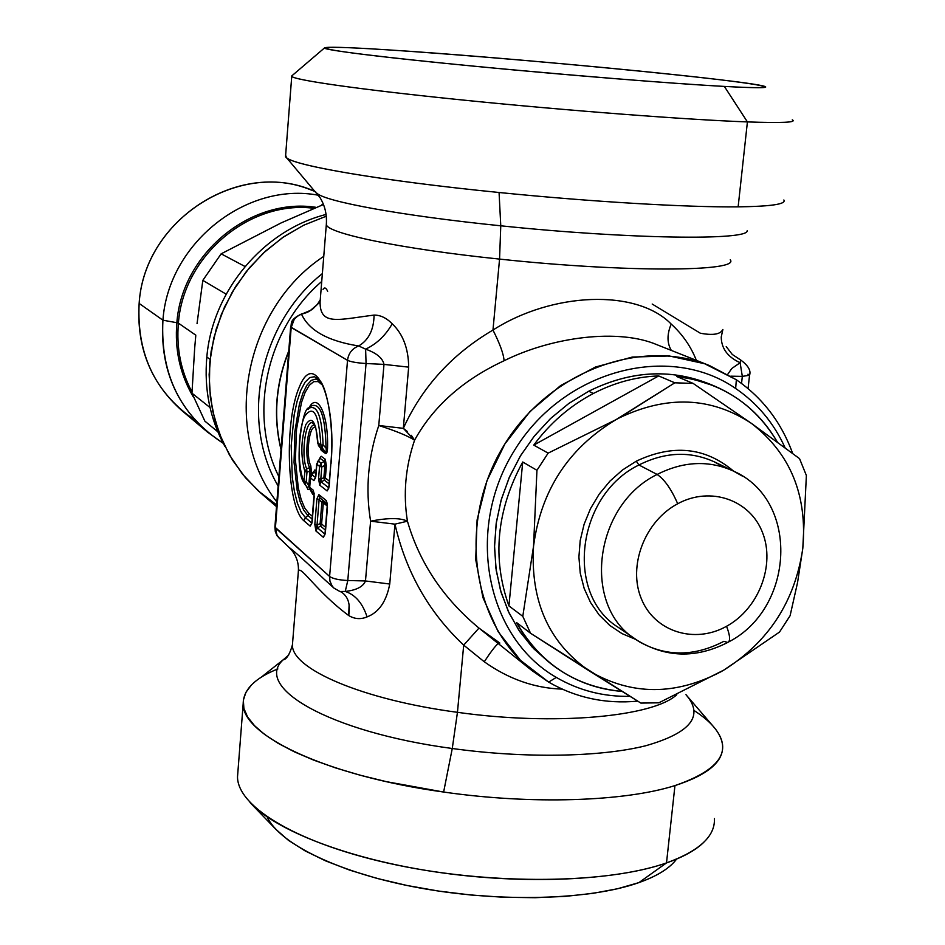 <?xml version="1.0" encoding="UTF-8"?>
<svg xmlns="http://www.w3.org/2000/svg" width="945" height="945" viewBox="0 0 945 945"><rect width="100%" height="100%" fill="white"/><g stroke="black" fill="none" stroke-linecap="round" stroke-linejoin="round"><path stroke-width="1.42" d="M792.276 119.826C797.131 122.413 782.176 123.11 747.412 121.917C687.121 119.767 564.307 110.376 460.593 99.804C356.643 89.232 290.505 79.557 291.639 76.025L324.418 48.006C324.69 50.12 383.764 57.468 474.26 66.221C564.567 74.95 670.974 83.514 724.354 86.42L747.412 121.917L738.139 206.849C687.405 207.427 590.885 201.769 499.066 192.496C376.086 180.282 285.567 164.147 285.544 156.398L291.745 76.332C293.812 80.112 361.675 89.822 464.81 100.241C567.732 110.648 687.948 119.791 747.412 121.917L724.354 86.42C755.173 88.074 768.769 88.121 765.143 86.574C752.456 80.786 503.142 56.913 384.91 49.672C345.516 47.191 325.352 46.636 324.418 48.006M292.348 75.423L291.745 76.332M783.854 199.986C786.476 204.132 771.238 206.412 738.139 206.849L747.412 121.917C780.535 123.063 795.666 122.484 792.82 120.169M285.638 155.275L286.453 157.567C293.434 165.599 382.323 180.885 499.066 192.496L500.767 225.796C401.247 215.696 324.088 201.379 316.74 193.075C324.088 201.379 401.247 215.696 500.767 225.796L499.066 192.496C590.885 201.769 687.405 207.427 738.139 206.849C768.061 206.482 783.381 204.569 784.114 201.108M747.2 230.734C748.676 240.691 628.342 239.156 500.767 225.796L499.562 259.095C400.68 248.866 326.497 233.273 326.332 224.449L326.438 223.114L326.332 224.449C326.497 233.273 400.68 248.866 499.562 259.095L500.767 225.796C628.342 239.156 748.676 240.691 747.2 230.734M298.277 571.146L298.384 571.063C300.593 564.897 316.291 591.499 348.693 615.526C354.588 619.117 360.718 619.566 367.062 616.896C378.862 612.419 386.422 601.457 389.742 584.022L394.963 524.156L407.437 521.203C403.042 494.081 405.429 467.066 414.583 440.181C433.401 406.208 463.227 379.736 504.075 360.754C552.341 336.739 618.632 328.269 656.999 344.736C618.68 328.258 552.329 336.739 504.075 360.754C503.65 354.091 499.94 343.862 492.971 330.065C499.94 343.862 503.65 354.091 504.075 360.754C463.227 379.736 433.401 406.208 414.583 440.181L403.326 428.345C422.191 386.859 452.076 354.103 492.971 330.065C552.022 292.17 636.517 288.52 671.198 324.064C636.517 288.508 552.022 292.17 492.971 330.065L499.562 259.095C624.94 272.562 740.514 271.841 730.261 259.792C740.514 271.841 624.94 272.562 499.562 259.095L492.971 330.065C452.076 354.103 422.191 386.859 403.326 428.345L408.665 367.144C408.464 348.481 402.983 334.034 392.21 323.804C386.458 317.933 380.41 315.028 374.078 315.087C338.523 319.54 319.882 326.179 320.083 301.927L320.509 296.635L320.083 301.927C319.882 326.167 338.523 319.54 374.078 315.087C380.41 315.028 386.458 317.933 392.21 323.804C402.983 334.034 408.464 348.481 408.665 367.144L383.989 364.392C382.678 358.12 376.559 353.04 365.62 349.154L358.687 345.964C328.08 341.133 309.027 330.549 301.526 314.201L302.223 313.657M411.288 435.302L414.583 440.181C405.429 467.066 403.042 494.081 407.437 521.203C419.533 562.936 443.382 598.563 478.973 628.082C443.382 598.563 419.533 562.936 407.437 521.203L394.963 524.156C405.972 572.091 428.888 612.419 463.7 645.128L457.451 712.317C361.994 699.678 291.391 668.765 292.43 644.844C291.391 668.765 361.994 699.678 457.451 712.317L463.7 645.128L484.265 661.772C508.646 679.089 534.622 688.208 562.169 689.129C534.622 688.208 508.646 679.089 484.265 661.772C490.549 652.168 495.204 646.085 498.204 643.51C495.204 646.085 490.549 652.168 484.265 661.772L463.7 645.128C428.876 612.419 405.972 572.091 394.963 524.156L389.742 584.022L365.479 580.962L370.594 521.179L394.963 524.156L370.594 521.179L365.479 580.962L389.742 584.022C386.422 601.457 378.862 612.419 367.062 616.896C362.667 603.312 355.391 594.83 345.244 591.428C356.419 590.212 363.163 586.715 365.479 580.962L347.795 580.502L366.058 363.518L383.989 364.392L408.665 367.144L403.326 428.345L378.768 425.498L383.989 364.392L378.768 425.498L403.326 428.345L407.46 431.57M324.584 469.122L324.312 465.601L324.584 469.122M722.878 329.474L721.236 336.999C721.354 348.41 727.65 356.997 740.124 362.738L731.784 368.503L727.709 374.362L731.784 368.503L740.124 362.738C727.65 356.997 721.354 348.41 721.236 336.999L722.878 329.474M671.198 324.064C666.922 334.294 666.969 343.07 671.328 350.43C666.969 343.07 666.922 334.294 671.198 324.064C682.538 334.4 690.925 346.496 696.359 360.352L694.847 356.773M676.785 694.681C653.385 716.889 554.242 726.02 457.451 712.317L452.265 748.499C328.435 731.938 252.386 686.708 283.583 659.48L288.65 655.098L283.583 659.48C252.386 686.708 328.435 731.938 452.265 748.499L457.451 712.317C554.242 726.02 653.385 716.889 676.785 694.681M478.973 628.082L463.7 645.128L478.973 628.082L499.846 643.061M339.916 591.511L334.046 588.168L332.227 586.136L329.947 581.151L329.604 576.462L329.947 581.163L332.227 586.148L334.046 588.168L339.916 591.511L345.244 591.428L347.795 580.502L365.479 580.962C363.163 586.715 356.419 590.212 345.244 591.428L340.046 591.546M367.062 616.896C360.718 619.566 354.588 619.117 348.693 615.526C350.607 604.292 348.138 596.46 341.287 592.019L341.263 591.995M279.59 538.792L276.259 533.901L274.9 527.05L275.326 531.728L277.216 535.992L288.768 547.108C296.411 553.085 308.023 563.622 323.615 578.706C308.023 563.622 296.411 553.085 288.768 547.108L291.509 549.943C296.517 556.144 298.809 563.185 298.384 571.063L298.372 571.17M349.107 604.776L348.693 615.526C316.291 591.511 300.593 564.897 298.384 571.063L292.43 644.844C287.764 661.642 282.26 659.728 283.583 659.48L261.151 677.293M320.119 300.12L317.272 304.55M294.131 319.599L291.19 327.478C292.029 320.957 295.478 316.54 301.526 314.201L310.492 310.373L317.248 304.562L312.5 309.216L307.928 312.015L301.526 314.201L306.7 312.571L312.5 309.204L317.26 304.562L320.249 299.872M327.667 291.296C326.025 287.705 324.478 287.056 323.036 289.347M301.526 314.201C309.027 330.549 328.08 341.133 358.687 345.964C368.68 340.07 373.807 329.781 374.078 315.087M358.687 345.964C352.19 348.504 348.457 353.3 347.524 360.329C348.445 353.312 352.166 348.528 358.687 345.964L365.62 349.154C376.665 343.956 385.525 335.51 392.21 323.804M685.976 694.693L712.424 725.429C734.029 749.444 721.531 769.502 674.954 785.59C624.55 801.62 531.255 804.738 443.63 792.04L452.265 748.499C524.369 758.504 600.288 757.146 645.695 745.759C690.913 732.824 704.332 715.802 685.976 694.693C704.332 715.802 690.913 732.824 645.695 745.759C600.288 757.146 524.369 758.504 452.265 748.499L443.63 792.04L386.47 781.68L360.069 775.183L335.711 767.954L313.716 760.134L294.403 751.854L277.995 743.254L264.671 734.489L254.524 725.677L247.59 716.948L243.893 708.419L243.349 700.21L245.865 692.401L251.323 685.09M740.656 359.986L740.124 362.738L742.321 376.382L741.541 383.434L742.321 376.382L730.78 376.181L742.321 376.382L740.124 362.738L740.667 359.986L732.304 354.481L726.221 346.591L732.304 354.481L740.656 359.986C748.204 365.55 751.169 370.629 749.55 375.224L742.321 376.382L749.55 375.224L747.979 374.185M722.63 329.793C720.22 334.388 712.79 335.534 700.328 333.219L652.192 304.042M736.356 379.76L709.423 365.538C638.938 336.833 545.678 372.98 501.878 448.946C457.486 524.569 472.169 623.499 531.964 670.596L548.655 682.113C575.954 697.823 605.627 704.167 637.686 701.143C605.627 704.167 575.954 697.823 548.655 682.113L520.447 660.283L498.109 631.614L482.895 597.476L475.725 559.605L477.083 519.963L486.982 480.686L504.925 443.89L529.944 411.595L560.68 385.525L595.433 367.05L632.311 357.056L669.343 355.981L704.616 363.731L736.356 379.76L735.647 388.478C669.19 342.373 563.834 369.885 514.753 449.926C464.656 529.318 485.99 637.166 556.298 677.4L548.655 682.113L556.298 677.4C578.848 690.5 603.382 696.819 629.913 696.347C603.382 696.819 578.848 690.5 556.298 677.4C485.99 637.166 464.656 529.318 514.753 449.926C563.834 369.885 669.19 342.373 735.647 388.478L736.356 379.76C762.662 397.928 781.432 422.486 792.678 453.446C781.432 422.486 762.662 397.928 736.356 379.76M414.583 440.181C407.579 435.775 395.636 430.873 378.768 425.498C368.054 457.321 365.325 489.203 370.594 521.179C365.325 489.203 368.054 457.321 378.768 425.498C395.636 430.873 407.579 435.775 414.583 440.181M281.031 449.182C273.282 416.568 275.846 384.024 288.709 351.552C275.846 384.024 273.282 416.568 281.031 449.182M365.62 349.154C376.559 353.04 382.678 358.12 383.989 364.392L366.058 363.518L365.62 349.154L366.058 363.518C357.068 362.951 350.89 361.888 347.524 360.329L290.647 326.923L274.9 527.05L329.604 576.462C332.864 578.73 338.924 580.076 347.795 580.502L345.244 591.428M302.081 313.693C288.107 320.308 292.371 323.887 290.647 326.923L275.408 527.889L291.19 327.478L347.524 360.329L329.604 576.462L347.524 360.329C350.89 361.888 357.068 362.951 366.058 363.518L347.795 580.502C338.924 580.076 332.864 578.73 329.604 576.462L275.408 527.889L277.086 535.661M407.437 521.203C400.396 517.754 388.111 517.742 370.594 521.179M280.996 449.56C273.058 416.615 275.645 383.741 288.757 350.949C275.645 383.741 273.058 416.615 280.996 449.56M714.396 818.547C715.341 836.148 699.383 850.937 666.508 862.915L674.954 785.59C707.864 774.924 723.74 761.54 722.594 745.463C721.354 733.674 711.868 722.039 694.15 710.557M277.854 668.93C254.926 678.108 243.373 689.637 243.196 703.517C241.4 735.08 326.261 775.869 443.63 792.04C531.255 804.738 624.55 801.62 674.954 785.59L666.508 862.915C607.564 883.776 492.888 885.241 396.368 864.947C299.648 844.735 237.443 807.408 237.514 776.825L243.196 703.517M326.344 500.602L318.878 494.66L316.929 498.759L314.827 524.416L315.913 530.972L323.332 537.28L325.316 533.24L327.454 507.217L326.344 500.602L327.194 503.602L326.344 500.602L327.454 507.217L325.316 533.24L323.332 537.28L315.913 530.972L314.827 524.416L316.929 498.759L318.878 494.66L326.344 500.602M331.034 463.723C336.668 398.837 314.72 348.977 299.541 386.552C284.079 420.749 286.666 506.945 303.912 520.778L310.208 526.129L312.133 522.148L314.212 496.574L313.138 490.101L309.7 487.372L310.456 477.922L313.905 480.615L315.843 476.493L316.835 464.267L319.564 466.322L318.571 478.595L319.658 485.104L327.135 490.939L329.143 486.769L330.856 463.393L329.143 486.769L327.135 490.939L319.658 485.104L318.571 478.595L319.564 466.322L316.835 464.267L315.843 476.493L313.905 480.615L310.456 477.922L309.7 487.372L313.138 490.101L314.212 496.574L312.133 522.148L310.208 526.129L303.912 520.778C286.666 506.945 284.079 420.749 299.541 386.552C314.72 348.977 336.668 398.837 331.034 463.723M785.071 447.753C773.908 423.136 757.429 403.373 735.647 388.478C757.429 403.373 773.908 423.136 785.071 447.753M711.349 384.792C671.753 368.29 630.87 370.44 588.7 391.242L568.725 403.527L550.38 418.694L534.09 436.389L520.234 456.222L509.131 477.745L501.039 500.437L496.137 523.802L494.518 547.297L496.208 570.378L501.145 592.527L509.201 613.258L520.152 632.134L533.748 648.742L549.647 662.752M278.87 476.623C247.873 414.914 266.301 328.943 321.737 281.456C266.301 328.943 247.873 414.914 278.87 476.623M672.167 864.096C664.843 871.16 653.751 877.338 638.914 882.606L666.508 862.915C683.329 857.032 695.768 850.146 703.824 842.267M250.035 802.565C276.224 830.832 348.611 859.029 435.999 871.975C523.341 884.922 615.455 880.764 666.508 862.915L638.914 882.606L617.711 888.713L592.952 893.356L565.193 896.392L535.094 897.703L503.378 897.242L470.893 895.009L438.468 891.052L406.964 885.477L377.173 878.448L349.839 870.18L325.6 860.871L304.963 850.807L288.343 840.247L275.987 829.426L251.689 804.278M319.127 499.503L317.024 525.196L319.127 499.503L321.867 502.374L322.647 500.744L323.332 502.87L327.324 506.071L323.332 502.87L322.647 500.744L321.867 502.374L319.127 499.503L316.929 498.759L319.127 499.503L319.906 497.873L327.301 504.465L319.906 497.873L327.206 503.697L319.906 497.873L318.878 494.672M317.012 525.196L314.839 524.428M317.024 525.207L320.131 523.483L321.867 502.374L323.332 502.87L321.867 502.374L320.131 523.483L317.024 525.196L317.461 527.818L315.913 530.972L317.461 527.818L324.891 534.09L323.332 537.28L324.891 534.646M311.744 523.01L305.436 517.683L307.846 515.45L303.688 510.087L300.073 501.571L297.179 490.372L294.049 462.365L294.852 431.629L299.411 404.094L302.872 393.274L306.901 385.206L311.318 380.351L315.902 379.016L320.39 381.331L315.902 379.016L311.318 380.351L306.901 385.206L302.872 393.274L299.411 404.094L294.852 431.629L294.049 462.365L297.179 490.372L300.073 501.571L303.688 510.087L307.846 515.45L305.436 517.683L301.101 512.036L297.356 503.071L294.379 491.282L292.288 477.319L291.178 445.78L294.19 414.701L297.108 401.306L300.782 390.273L305.046 382.205L309.688 377.598L314.461 376.724L319.115 379.736L314.461 376.724L309.688 377.598L305.046 382.205L300.782 390.273L297.108 401.306L294.19 414.701L291.178 445.78L292.288 477.319L294.379 491.282L297.356 503.071L301.101 512.036L305.436 517.683L303.912 520.778L305.436 517.683L311.744 522.998L310.208 526.129L311.72 523.518M313.953 493.018L313.138 490.101L313.953 493.03M309.523 487.041L310.716 490.538L313.976 493.136L310.716 490.538L309.736 486.817M310.952 475.607L311.992 474.792L310.456 477.922L311.992 474.792L315.453 477.461L313.905 480.615L315.429 477.946M317.331 461.94L318.382 461.113L316.835 464.267L318.382 461.113L321.123 463.156L319.564 466.322L321.784 467.043L320.78 479.328L318.571 478.607M321.17 465.401L321.784 467.043L324.903 465.271L323.887 477.568L320.78 479.328L321.217 481.926L319.658 485.104L321.217 481.926L328.706 487.738L327.135 490.939L328.706 488.258M551.845 664.5L531.94 646.829L518.77 630.091L508.221 611.179L500.543 590.471L495.936 568.429L494.53 545.513L496.361 522.242L501.417 499.125L509.591 476.693L520.707 455.443L534.516 435.858L550.711 418.387L568.902 403.397L588.7 391.242L593.401 393.463C570 405.807 550.12 423.017 533.748 445.107L658.689 375.933L674.813 382.808L658.689 375.933C636.28 376.712 614.51 382.56 593.401 393.463L588.7 391.242C629.783 370.901 669.804 368.385 708.762 383.694L713.959 385.832L693.146 379.217L676.785 376.547L693.146 383.41L674.813 382.808L615.916 419.71L548.135 453.127L536.949 470.291L522.727 461.999C496.562 510.253 491.955 558.223 508.93 605.922L522.786 616.341L530.547 633.256L516.608 622.613C525.68 639.269 537.433 653.231 551.845 664.5C572.493 680.317 595.87 689.283 621.952 691.409C575.659 686.873 540.552 663.933 516.608 622.613L530.547 633.256L522.786 616.341L508.93 605.922L522.727 461.999L536.949 470.291L548.135 453.127L533.748 445.107L548.135 453.127L615.916 419.71C568.37 448.332 540.906 490.49 533.547 546.175L536.949 470.291L533.547 546.175L522.786 616.341L533.547 546.175C530.251 601.611 549.128 643.38 590.188 671.493L530.547 633.256L640.84 703.08L658.854 702.808L723.846 670.076L779.507 632.063L790.091 615.727L779.507 632.063L723.846 670.076C768.71 641.844 795.028 601.268 802.801 548.348L797.545 582.616L790.091 615.727L797.545 582.616L802.801 548.348L806.38 475.489L799.529 458.62L806.38 475.489L802.801 548.348C807.514 495.156 790.398 453.505 751.429 423.384L799.529 458.62L751.429 423.384L693.146 383.41L676.785 376.547C721.118 382.182 754.642 404.023 777.357 442.059C762.308 416.178 741.175 397.443 713.959 385.832M278.125 486.002C239.723 420.667 259.343 323.533 322.363 273.601C259.343 323.533 239.723 420.667 278.125 486.002M316.575 527.617L316.421 526.708M320.568 526.105L317.461 527.818L320.568 526.105L325.363 530.11L320.568 526.105L320.131 523.483L320.568 526.105L321.607 523.991L320.131 523.483L321.607 523.991L320.568 526.105M324.891 534.102L317.461 527.818M328.742 488.258L330.844 463.463C334.388 427.317 327.218 386.67 319.115 379.736L319.882 380.646M307.846 515.45L312.181 519.077L307.846 515.45L308.861 513.371L307.846 515.45M315.453 477.473L311.992 474.792L310.279 477.662L309.523 487.112L310.503 490.301L314.059 493.881L309.925 489.179M313.775 472.051L315.866 473.658L313.775 472.051L311.992 474.792L314.791 469.96L316.091 470.953L314.791 469.96L313.775 472.051M319.741 458.219L321.194 456.258L325.281 459.27L326.379 465.743L325.375 478.052L329.392 481.135L325.375 478.052L324.336 480.166L321.217 481.926L324.336 480.166L325.375 478.052L323.887 477.568L324.336 480.166L324.903 465.271L321.784 467.043L321.123 463.156L324.241 461.384L321.123 463.156L318.382 461.113L320.166 458.36L324.241 461.384L324.903 465.271L326.379 465.743L325.375 478.052L323.887 477.568L320.78 479.328L321.784 467.043L319.564 466.322L321.123 463.156L321.005 464.42M320.32 481.761L320.166 480.851M328.706 487.75L321.217 481.926M324.336 480.166L329.167 483.887L324.336 480.166M658.689 375.933L533.748 445.107C550.12 423.017 570 405.807 593.401 393.463C614.51 382.56 636.28 376.712 658.689 375.933M751.429 423.384C711.077 396.805 666.91 395.034 618.928 418.08L674.813 382.808L693.146 383.41L751.429 423.384C790.398 453.505 807.514 495.156 802.801 548.348C795.028 601.268 768.71 641.844 723.846 670.076L658.854 702.808L640.84 703.08L590.188 671.493C631.803 695.508 675.403 695.591 720.976 671.73L723.846 670.076L720.976 671.73C675.403 695.591 631.803 695.508 590.188 671.493C549.128 643.38 530.251 601.611 533.547 546.175C540.906 490.49 568.37 448.332 615.916 419.71L618.928 418.08C666.91 395.034 711.077 396.805 751.429 423.384M508.93 605.922C491.955 558.223 496.562 510.253 522.727 461.999L508.93 605.922M276.873 501.984C221.354 431.215 243.68 309.098 323.757 256.367C243.68 309.098 221.354 431.215 276.873 501.984M323.332 502.87L321.607 523.991L325.588 527.31L321.607 523.991L323.332 502.87M322.658 385.288L318.276 381.591L313.716 381.638L309.239 385.359L305.07 392.494L301.455 402.582L296.517 429.302L295.395 459.884L298.313 488.081L301.136 499.397L304.715 508.008L308.861 513.371L312.405 516.324L308.861 513.371L304.715 508.008L301.136 499.397L298.313 488.081L295.395 459.884L296.517 429.302L301.455 402.582L305.07 392.494L309.239 385.359L313.716 381.638L318.276 381.591L322.658 385.288M310.503 490.301L312.807 494.436L311.803 491.943L314.083 495.452L311.956 492.121M313.362 471.886L311.082 475.406L311.413 471.555L310.929 475.642M315.476 477.969L316.658 464.019L321.194 456.258L319.469 458.632L321.194 456.258L325.281 459.27L324.241 461.384L324.903 465.271L326.379 465.743L325.281 459.27L324.241 461.384L320.166 458.36L317.307 461.975M636.268 461.184L622.424 470.031L609.938 481.123L599.189 494.129L590.483 508.658L584.093 524.298L580.195 540.564L578.907 557.007L580.242 573.107L584.164 588.428L590.542 602.508L599.165 614.959L609.785 625.436L622.07 633.646L635.678 639.387L622.07 633.646L609.785 625.436L599.165 614.959L590.542 602.508L584.164 588.428L580.242 573.107L578.907 557.007L580.195 540.564L584.093 524.298L590.483 508.658L599.189 494.129L609.938 481.123L622.424 470.031L636.268 461.184C672.852 443.89 705.289 447.198 733.556 471.118C705.289 447.198 672.852 443.89 636.268 461.184L638.926 464.987L636.268 461.184M276.507 506.638L260.714 493.006L245.44 477.686L232.505 460.097L222.205 440.583L214.763 419.545L210.369 397.408L209.128 374.61L211.089 351.658L216.24 329.014L224.461 307.184L235.6 286.618L249.397 267.778L265.569 251.039L283.772 236.77L303.593 225.253L326.308 216.181L303.593 225.253L282.52 237.62L263.312 253.118L246.468 271.357L232.387 291.91L221.413 314.283L213.83 337.92L209.79 362.266L209.388 386.706L212.601 410.685L219.346 433.601L229.422 454.947L242.558 474.213L258.434 490.998L276.637 504.937M311.413 471.555L310.799 465.826C305.459 455.62 309.428 423.419 315.535 427.778C309.428 423.419 305.459 455.62 310.799 465.826L311.413 471.555L309.972 471.082L309.606 467.645L310.799 465.826L309.606 467.645C303.806 456.518 307.976 421.411 314.673 425.557C307.976 421.411 303.806 456.518 309.606 467.645L309.972 471.082L311.413 471.555M308.058 489.64L309.771 488.978L308.058 489.64L306.369 486.262L308.058 489.64M327.537 448.119C328.6 413.709 316.977 390.675 308.566 408.76C316.977 390.675 328.6 413.709 327.537 448.119L326.025 448.107C325.352 416.745 320.497 402.653 311.472 405.83C320.497 402.653 325.352 416.745 326.025 448.107L327.537 448.119C327.336 452.206 326.663 453.99 325.493 453.458C326.663 453.99 327.336 452.206 327.537 448.119M320.497 448.154L321.276 450.375L320.296 447.895L321.276 450.375L325.493 453.458L324.808 451.297C326.131 452.265 326.545 451.202 326.025 448.107L323.095 444.871C321.985 417.099 317.402 404.814 309.346 408.027L307.928 409.504L309.346 408.027C317.402 404.814 321.985 417.099 323.095 444.871L326.025 448.107C326.545 451.202 326.143 452.265 324.808 451.297L325.493 453.458L321.276 450.375L320.591 448.237L324.808 451.297L321.879 448.32L323.095 444.871L320.851 445.095C318.831 413.52 313.397 403.999 304.538 416.532C297.663 431.452 297.356 468.531 304.03 481.324L304.833 471.425L306.664 468.791L309.606 467.645L306.664 468.791C300.203 454.391 306.381 414.808 313.74 424.081L313.74 424.081C306.381 414.808 300.203 454.391 306.664 468.791L306.983 472.122L306.664 468.791L304.833 471.425L306.983 472.122L309.972 471.082L306.983 472.122L304.833 471.425C300.545 455.714 300.888 440.075 305.873 424.494C312.027 415.363 316.055 421.529 317.957 443.004L320.851 445.095L323.095 444.871L322.091 446.43M722.901 466.688L714.349 461.857C690.122 450.871 664.985 451.911 638.926 464.987C576.674 495.085 564.673 594.169 618.124 627.267L621.786 629.63M308.814 485.482L309.972 471.082L308.814 485.482L309.629 485.683L306.18 482.044L306.983 472.122L306.18 482.044L308.814 485.482L307.751 488.022L308.814 485.482M307.704 487.963L304.715 484.076L306.18 482.044L304.03 481.324L306.18 482.044L305.105 483.167M639.458 641.844L618.124 627.267C564.673 594.169 576.674 495.085 638.926 464.987C664.985 451.911 690.122 450.871 714.349 461.857L733.651 471.165C709.093 460.026 683.578 461.113 657.129 474.449L638.926 464.987L657.129 474.449C593.885 505.15 581.565 605.91 635.761 639.446L639.458 641.844C666.308 656.834 694.445 656.657 723.882 641.324L727.733 642.435C730.544 641.123 730.154 635.737 726.563 626.275C758.646 608.769 775.443 565.299 762.58 532.708C750.188 499.858 710.486 485.872 677.707 503.756C671.328 489.156 664.465 479.387 657.129 474.449C683.578 461.113 709.093 460.026 733.651 471.165C800.096 500.555 794.45 608.426 728.536 641.986M742.321 476.067L733.651 471.165M224.851 446.312C210.003 419.072 203.99 389.305 206.825 357.033L210.073 359.36L206.825 357.033C212.401 290.93 263.454 230.214 326.108 214.444C263.454 230.214 212.401 290.93 206.825 357.033C203.99 389.305 210.003 419.072 224.851 446.312M304.692 483.887L307.503 487.691M321.784 447.316L324.808 451.297L318.985 446.217L321.879 448.32L320.851 445.095L321.879 448.32L318.985 446.217L320.426 448.013M635.761 639.446C581.565 605.91 593.885 505.15 657.129 474.449C664.465 479.387 671.328 489.156 677.707 503.756C644.738 521.156 627.622 566.161 641.383 598.846C654.661 631.815 694.681 644.266 726.563 626.275C730.154 635.737 730.544 641.123 727.733 642.435C695.756 658.807 665.091 657.814 635.761 639.446M304.68 483.994L304.03 481.324L304.385 483.533M318.985 446.217L317.957 443.004L318.418 445.367M677.707 503.756C710.486 485.872 750.188 499.858 762.58 532.708C775.443 565.299 758.646 608.769 726.563 626.275C694.681 644.266 654.661 631.815 641.383 598.846C627.622 566.161 644.738 521.156 677.707 503.756M304.03 481.324C297.356 468.531 297.663 431.452 304.538 416.532C313.397 403.999 318.831 413.52 320.851 445.095L317.957 443.004C316.055 421.529 312.027 415.363 305.873 424.494C300.888 440.075 300.545 455.714 304.833 471.425L304.03 481.324M191.965 393.191L210.026 407.531L191.965 393.191L204.876 421.139L191.965 393.191L194.67 348.256L191.965 393.191M217.822 431.806L204.876 421.139L217.822 431.806M226.162 294.155L202.821 280.37L221.142 253.827L245.015 266.49L221.142 253.827L281.149 222.914L323.485 204.486L281.149 222.914L221.142 253.827L202.821 280.37L226.162 294.155M323.757 205.195L322.044 204.522L323.757 205.195M197.044 323.615L202.821 280.37L197.044 323.615M194.67 348.256L195.757 335.877L194.67 348.256M192.012 392.069C180.802 370.865 176.266 347.89 178.404 323.155L195.828 335.191L178.404 323.155C183.236 255.8 249.385 200.151 313.468 208.231C249.385 200.151 183.236 255.8 178.404 323.155C176.266 347.89 180.802 370.865 192.012 392.069M176.869 322.717L178.404 323.155L176.869 322.717C181.747 253.792 250.401 197.363 315.665 207.274C250.401 197.363 181.747 253.792 176.869 322.717C174.589 349.591 180.034 374.244 193.17 396.687C180.034 374.244 174.589 349.591 176.869 322.717L162.93 320.201L176.869 322.717M223.233 443.311C180.306 415.257 160.201 374.208 162.93 320.201C168.198 243.385 246.385 181.428 318.43 195.249C246.385 181.428 168.198 243.385 162.93 320.201C160 365.975 174.884 403.302 207.605 432.172L223.233 443.311M207.605 432.172L182.279 410.945C150.787 383.15 136.399 347.311 139.139 303.439L162.93 320.201L139.139 303.439C144.195 220.35 237.939 159.611 310.858 189.91L315.512 191.634M315.665 191.811C242.428 157.413 144.219 218.177 139.139 303.439C136.564 354.304 155.37 393.356 195.556 420.584M724.354 86.42C652.629 82.581 485.021 68.158 393.663 57.928C301.372 47.652 308.271 44.758 384.91 49.672C460.664 54.479 587.625 65.441 675.616 74.773C764.186 84.105 797.415 90.413 724.354 86.42M267.211 816.988C279.673 844.074 339.775 873.428 420.135 888.028C500.413 902.64 590.129 899.971 638.914 882.606C657.271 876.05 669.84 868.195 676.632 859.052M286.453 157.567L319.894 197.434C324.867 205.372 327.017 214.373 326.332 224.449L320.083 301.927L317.26 304.562M340.342 591.629L341.287 592.019M334.046 588.168L323.745 578.824M709.423 365.538L656.999 344.736M531.964 670.596L480.296 629.157M749.55 375.224L748.062 388.572M324.938 534.634L327.383 503.815M311.779 523.53L314.165 493.255M319.115 379.736L319.812 380.551M307.739 488.01L304.266 483.32C293.375 469.299 301.975 404.507 309.346 408.027L311.472 405.83M320.568 448.225L317.756 443.217C316.374 430.518 315.453 424.884 315.004 426.313L313.964 424.329"/></g></svg>
